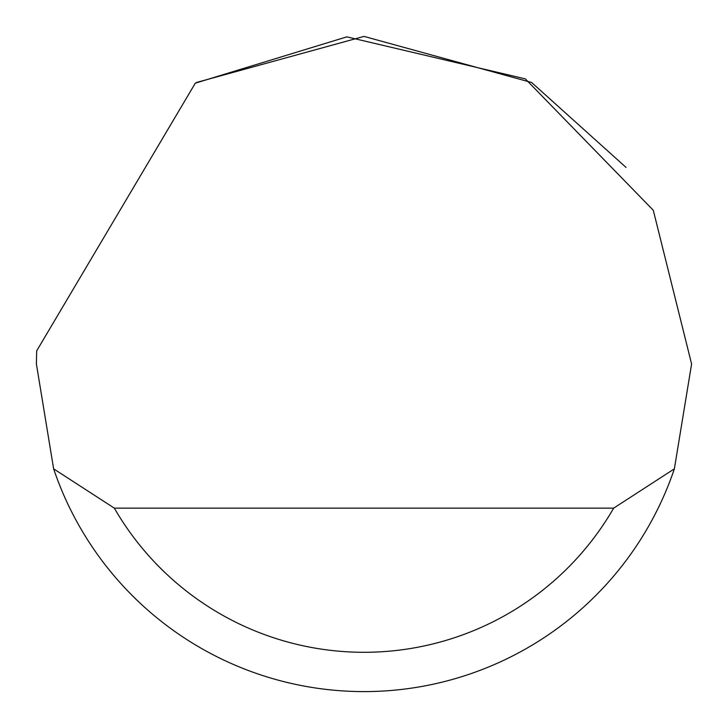 <?xml version="1.0" encoding="UTF-8"?>
<svg xmlns="http://www.w3.org/2000/svg" width="728" height="728" viewBox="0 0 728 728"><rect width="100%" height="100%" fill="white"/><g stroke="black" fill="none" stroke-linecap="round" stroke-linejoin="round"><path stroke-width="1.09" d="M195.313 83.165L346.819 36.855L525.334 78.879L653.289 210.274L691.6 364L674.374 468.832A327.6 327.6 0 0 1 53.626 468.832L36.4 364L36.664 350.896L195.313 83.165M196.469 82.473L364 36.4L531.531 82.473M531.749 82.61L626.08 167.44M53.626 468.832L114.332 508.144L613.668 508.144L674.374 468.832M114.332 508.144A288.288 288.288 0 0 0 613.668 508.144"/></g></svg>
